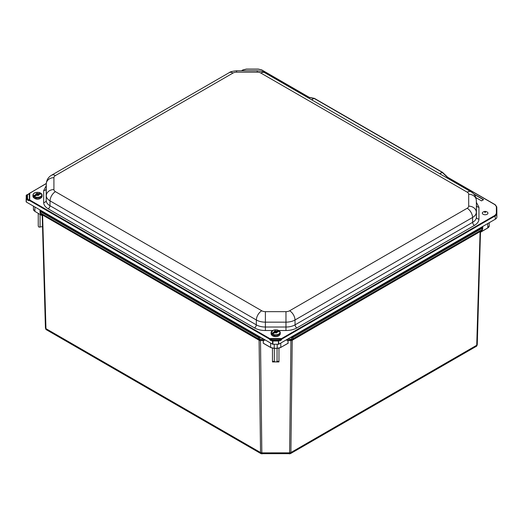 <?xml version="1.0" encoding="UTF-8"?>
<svg xmlns="http://www.w3.org/2000/svg" width="523" height="523" viewBox="0 0 523 523"><rect width="100%" height="100%" fill="white"/><g stroke="black" fill="none" stroke-linecap="round" stroke-linejoin="round"><path stroke-width="0.78" d="M289.258 453.434C289.461 454.219 289.572 454.023 289.598 452.853L261.84 452.859C261.866 454.029 261.977 454.226 262.18 453.441M480.5 231.271L292.233 340.257L290.886 452.545L290.409 453.663L476.113 346.448L476.728 345.252L290.886 452.545L289.598 452.853L290.938 340.617L287.885 340.499L288.075 343.212L288.003 340.656M261.023 453.67L260.552 452.552L45.965 328.66L46.58 329.856L261.023 453.67L290.409 453.663M263.775 343.506L263.213 343.18L263.285 340.623L259.401 340.401L42.193 214.691M263.429 340.663L263.213 343.18M277.203 348.325L280.753 347.514L277.203 348.325L274.229 348.325L270.679 347.514L263.357 343.219L270.633 347.416L270.633 343.088M272.463 361.295L272.463 348.181L272.463 361.295M278.962 348.174L278.962 361.942L276.294 361.942A1.543 0.889 0 0 0 275.098 361.942L272.463 361.942M280.792 343.055L280.792 347.416L288.075 343.212L280.792 347.416A5.08 2.929 180 0 1 277.203 348.279L274.229 348.279L274.229 344.258M292.357 339.989L291.095 340.623L286.303 339.872M480.5 231.375L477.264 344.52L480.434 232.199M480.493 232.12L487.776 227.917L487.776 223.55M38.244 213.319L38.244 226.126L38.95 227.126L42.526 226.609M40.075 214.371L40.075 227.126M42.258 215.613L42.173 214.796M265.259 339.983L263.553 340.506M278.962 361.354L277.066 361.354L276.294 361.942M275.098 361.942L274.333 361.354L272.463 361.354M287.885 340.499L286.153 339.957M292.017 340.388L291.141 340.381L291.664 340.087L291.749 339.1L287.637 339.1M259.401 340.401L260.323 340.63M274.333 361.354L274.333 348.364M277.066 348.364L277.066 361.354M286.63 340.205L292.579 339.872L481.565 230.761L482.147 229.61L293.043 338.793L292.573 339.872M260.336 337.139L258.637 336.904L40.787 211.129L40.539 213.038L40.003 212.292C40.304 213.534 40.676 214.162 41.127 214.188L258.826 339.878L260.264 340.395L264.658 340.094L259.748 340.094L259.656 339.107L258.369 338.799L40.539 213.038L41.127 214.188L258.833 339.878L258.349 337.407L40.5 211.632L39.964 210.887L40.003 212.305L39.964 210.919M261.33 337.714L258.349 337.407L258.637 336.904M482.722 227.492L482.683 228.884L482.722 227.479L482.186 228.205L293.063 337.4L290.049 337.708M277.458 340.904L278.805 340.748M308.034 97.709L308.773 97.2L261.539 69.925L258.284 69.147L246.405 69.147L243.149 69.925L241.678 70.782M46.305 183.573L29.255 193.464L29.445 200.479L269.469 339.054L269.757 338.558L269.848 339.1L281.511 339.1L281.609 338.558L495.026 215.345L496.373 213.469L496.373 206.611L495.026 204.728L447.793 177.46L446.864 177.859M473.694 193.928L483.514 199.596L481.474 200.858L475.858 197.622M483.514 199.596L481.69 200.819M447.577 177.389L447.028 177.951M29.733 193.144L29.733 199.982L269.757 338.558L281.609 338.558L281.897 339.054L495.314 215.836A5.008 2.89 0 0 0 496.778 213.789L496.778 206.931A5.008 2.89 0 0 0 496.778 206.899L496.85 210.207A5.08 2.929 0 0 0 496.85 210.168M307.916 97.638L308.773 97.2L309.623 97.683M308.57 97.265L314.519 98.644L314.048 98.383L311.63 99.782M314.519 98.644L313.957 98.35L314.519 98.644M439.725 173.734L442.144 172.342L447.681 177.572M442.144 172.342L314.048 98.383M26.15 198.59A0.608 0.353 0 0 0 26.15 198.596L26.15 201.793A0.608 0.353 0 0 0 26.327 202.041L272.49 344.16A0.608 0.353 0 0 0 272.921 344.258L278.445 344.258A0.608 0.353 0 0 0 278.877 344.16L495.366 219.17A5.08 2.929 0 0 0 496.85 217.097L496.85 210.239A5.08 2.929 0 0 0 496.85 210.207M278.445 344.258L278.445 340.996L279.308 340.63L279.021 340.127L279.308 340.63L279.021 340.127L281.799 339.159C281.014 340.551 280.178 341.042 279.308 340.63L278.837 340.002L278.471 340.29L278.877 344.16M271.993 340.264L279.367 340.264M272.346 340.127L269.561 339.159C270.352 340.551 271.182 341.042 272.058 340.63L272.346 340.127M27.497 198.616L29.353 200.479C28.536 200.937 27.706 200.466 26.856 199.06L27.104 198.387A0.405 0.333 0 0 1 27.497 198.616L27.497 194.974L29.353 193.412M272.49 344.16L272.535 340.904L272.058 340.63L272.522 340.074L278.837 340.074M27.516 198.779L26.379 198.786L26.327 202.041M26.856 194.876L27.516 194.922M26.385 195.072L27.497 194.974M278.766 335.694L276.105 336.466L272.601 335.694M278.851 330.667L278.981 330.693A4.446 2.569 180 0 1 279.733 331.36L279.602 331.334A4.289 2.478 180 0 1 278.027 334.413A4.289 2.478 180 0 1 272.516 334.007L272.378 334.132A4.446 2.569 180 0 1 271.627 333.465L271.757 333.341A4.289 2.478 180 0 1 273.333 330.261A4.289 2.478 180 0 1 278.851 330.667L276.582 331.111A1.674 0.968 -0 0 0 275.124 331.013L274.457 331.262A1.674 0.968 -0 0 0 274.026 332.072L271.757 333.341M272.516 334.007L274.778 332.739A1.674 0.968 0 0 0 276.236 332.837L276.909 332.582A1.674 0.968 0 0 0 277.334 331.772L279.602 331.334M276.236 332.837L275.686 332.425M275.83 332.478L274.778 332.739M276.889 332.569L277.308 331.785L276.471 332.164L276.909 332.582M276.693 332.883L276.504 332.223M274.026 332.072L274.804 331.778L274.895 332.17L274.457 331.262M274.967 330.889L274.686 331.464M278.981 330.693L275.811 331.889L275.811 331.399L276.556 331.118L275.144 331.026L275.529 331.857L274.967 331.36M274.804 332.268L271.627 333.465M275.804 332.229L276.674 332.02M276.471 332.255L275.981 332.608M276 332.484L276.379 332.974M274.673 332.785L275.34 332.523M274.902 331.935L275.34 332.406M274.895 331.896L275.699 332.216M274.895 332.17L274.863 331.745M40.591 198.184L37.793 198.962L34.426 198.184M40.774 193.222L40.905 193.249A4.446 2.569 180 0 1 41.624 193.928L41.487 193.896A4.289 2.478 180 0 1 39.741 196.949A4.289 2.478 180 0 1 34.25 196.439L34.113 196.563A4.446 2.569 180 0 1 33.4 195.883L33.531 195.759A4.289 2.478 180 0 1 35.283 192.712A4.289 2.478 180 0 1 40.774 193.222L38.46 193.621A1.674 0.968 -0 0 0 37.009 193.497L36.322 193.732A1.674 0.968 -0 0 0 35.845 194.536L33.531 195.759M34.25 196.439L36.564 195.216A1.674 0.968 0 0 0 38.016 195.341L38.695 195.099A1.674 0.968 0 0 0 39.173 194.294L41.487 193.896M37.996 195.321L37.355 194.935L36.59 195.203L38.016 195.341M38.682 195.086L39.147 194.308L38.284 194.674L38.695 195.099M38.486 195.386L38.31 194.733M35.845 194.536L36.643 194.255L36.734 194.648L36.322 193.732M36.852 193.373L36.545 193.948M37.009 193.497L37.388 194.347L36.852 193.837M40.905 193.249L37.663 194.386L37.663 193.896L38.46 193.621M36.643 194.746L33.4 195.883M37.656 194.994L38.512 194.53M38.284 194.765L37.8 195.138M37.826 194.981L38.153 195.491M36.473 195.249L37.172 195.001M36.787 194.438L37.166 194.889M36.787 194.347L37.525 194.922M36.734 194.648L36.708 194.216M487.449 214.057A2.805 1.621 180 0 1 483.644 214.515A2.805 1.621 180 0 1 482.703 212.338C484.324 211.096 485.945 211.096 487.56 212.338A2.805 1.621 180 0 1 487.449 214.057M260.5 340.388L261.84 452.859L260.552 452.552L259.081 340.015M288.219 343.173L287.657 343.5M477.264 344.507L476.728 345.252L480.101 231.597M46.58 329.863C46.102 329.817 45.717 329.176 45.429 327.934L42.186 214.803L45.429 327.934L45.965 328.66L42.592 215.025M482.722 227.453L482.722 226.466L482.722 227.479L482.317 227.119L482.722 227.459L482.317 227.119L481.905 227.701L482.147 229.61L482.683 228.865C482.206 230.349 481.827 230.976 481.565 230.761L292.579 339.865M480.428 232.317L487.737 228.008L480.63 232.042M34.923 206.997L34.923 211.331A5.08 2.929 180 0 1 33.433 209.259L33.433 206.14L33.433 209.259L34.963 211.423L42.258 215.731M270.633 347.416A5.08 2.929 0 0 0 274.229 348.279L274.229 348.325M263.474 343.356L270.679 347.514L274.229 348.364L277.203 348.364L277.203 344.258M287.957 343.35L280.792 347.416M263.736 339.107L259.656 339.107L259.643 337.145M489.267 225.844L487.776 227.917A5.08 2.929 0 0 0 489.267 225.844L489.267 222.687M292.775 336.897L293.043 338.793L291.749 339.1L291.769 337.132L481.905 227.701M39.964 210.867L39.964 209.913L39.964 210.906L40.369 210.547L39.964 210.887L40.369 210.547L40.787 211.129M482.317 227.119L482.317 226.701M291.043 337.132L291.769 337.132M273.902 340.904L272.561 340.735M40.369 210.148L40.369 210.547M260.866 73.05A5.158 2.975 -0 0 0 257.218 72.174L236.638 72.174A5.158 2.975 -0 0 0 232.996 73.05L55.425 175.565A5.158 2.975 0 0 0 53.915 177.67L53.915 189.555A5.158 2.975 0 0 0 55.425 191.66L261.748 310.773A5.158 2.975 -0 0 0 265.39 311.649L285.97 311.649A5.158 2.975 0 0 0 289.618 310.773L467.183 208.259A5.158 2.975 -0 0 0 468.693 206.154L468.693 194.268A5.158 2.975 -0 0 0 467.183 192.163L260.866 73.05A7.616 4.4 120 0 1 264.671 72.671L470.994 191.791A7.616 4.4 -60 0 0 467.183 192.163M257.218 72.174L257.218 70.782L236.638 70.782L236.638 72.174M470.994 191.791C474.263 193.687 476.035 196.524 476.309 200.289A12.774 7.374 180 0 1 476.309 200.381A7.616 6.217 180 0 0 468.693 194.268M468.693 206.154A7.616 6.217 -0 0 1 476.309 212.26L476.414 205.186A12.872 7.433 0 0 0 476.414 205.094A12.872 7.433 0 0 0 476.407 205.003M289.618 310.773A7.616 4.4 60 0 1 295.005 319.991L472.57 217.476L472.642 222.321A12.872 7.433 0 0 0 476.414 217.065L476.309 212.26A12.774 7.374 180 0 1 472.57 217.476A7.616 4.4 -120 0 0 467.183 208.259M265.39 311.649L265.39 322.155L285.97 322.155L285.97 327.019A12.872 7.433 0 0 0 295.077 324.842L295.005 319.991A12.774 7.374 180 0 1 285.97 322.155L285.97 311.649M55.425 191.66A7.616 4.4 120 0 0 50.045 200.878L256.362 319.991L256.29 324.842A12.872 7.433 0 0 0 265.39 327.019L265.39 322.155A12.774 7.374 180 0 1 256.362 319.991A7.616 4.4 -60 0 1 261.748 310.773M53.915 177.67A7.616 6.217 180 0 0 46.305 183.782L46.201 200.466A12.872 7.433 0 0 0 49.973 205.722L50.045 200.878A12.774 7.374 180 0 1 46.305 195.661A7.616 6.217 0 0 1 53.915 189.555M46.201 188.404A12.872 7.433 0 0 0 46.201 188.496A12.872 7.433 0 0 0 46.201 188.587L46.305 183.782A12.774 7.374 180 0 1 46.305 183.691C46.58 179.919 48.351 177.088 51.62 175.192A7.616 4.4 60 0 1 55.425 175.565M232.996 73.05A7.616 4.4 -120 0 0 229.185 72.671L51.62 175.192M476.414 217.065L476.414 205.186A2.537 2.072 0 0 0 478.95 207.226L478.95 219.104A2.537 2.072 -0 0 1 476.414 217.065M295.077 324.842L472.642 222.321A2.537 1.464 60 0 0 474.439 225.393L296.868 327.914A2.537 1.464 60 0 1 295.077 324.842M272.679 330.516L265.39 330.516L265.39 327.019L285.97 327.019L285.97 330.516L278.687 330.516M49.973 205.722L256.29 324.842A2.537 1.464 120 0 1 254.492 327.914L48.175 208.795A2.537 1.464 120 0 0 49.973 205.722M46.201 188.587L46.201 200.466A2.537 2.072 180 0 1 43.664 202.506L43.664 190.62A2.537 2.072 180 0 0 46.201 188.587M476.355 202.277L478.95 207.226M478.95 219.104C478.885 221.543 477.381 223.641 474.439 225.393M296.868 327.914C293.834 329.614 290.2 330.484 285.97 330.516M265.39 330.516C261.167 330.484 257.532 329.614 254.492 327.914M48.175 208.795C45.233 207.043 43.729 204.944 43.664 202.506M43.664 190.62L46.259 185.678M439.83 173.799L442.236 172.413M313.957 98.35L311.551 99.736M473.988 194.268L483.442 199.773M496.373 206.611A0.405 0.333 -0 0 1 496.778 206.931L496.85 210.239M496.373 213.469A0.405 0.333 0 0 1 496.778 213.789L496.85 217.097M495.026 215.345L495.366 219.17M272.921 344.258L272.921 340.996L272.535 340.904L272.895 340.29L272.522 340.074M26.738 194.955L26.725 194.968A0.51 0.412 180 0 0 26.222 195.373L26.222 198.563A0.51 0.412 0 0 1 26.725 198.158L26.222 198.563L26.15 201.793M26.738 198.171L27.104 198.387L27.104 194.739M278.445 340.296L278.445 340.996L272.921 340.996L272.921 340.296L278.471 340.29M26.725 194.968L26.725 198.158M276.582 340.996L277.079 340.911M280.25 333.746A4.57 2.641 180 0 1 275.68 336.381A4.57 2.641 180 0 1 271.11 333.746C271.757 337.557 279.609 337.557 280.25 333.746L280.25 332.648A4.57 2.641 180 0 1 275.68 335.289A4.57 2.641 180 0 1 271.11 332.648A4.57 2.641 180 0 1 271.895 331.17M279.687 331.373A4.57 2.641 180 0 1 280.25 332.648L278.857 330.614C277.798 330.477 278.713 329.366 273.261 330.261L271.11 332.648L271.11 333.746M276.222 332.818L274.804 332.726M274.052 332.059L274.477 331.275M275.216 332.21L275.235 331.811M275.137 332.144L275.124 331.798M42.082 196.236A4.57 2.641 180 0 1 37.512 198.877A4.57 2.641 180 0 1 32.942 196.236C34.126 200.119 40.853 200.165 42.082 196.236L42.082 195.138A4.57 2.641 180 0 1 37.512 197.779A4.57 2.641 180 0 1 32.942 195.138A4.57 2.641 180 0 1 33.727 193.66M41.579 193.941A4.57 2.641 180 0 1 42.082 195.138L40.689 193.111C39.63 192.948 40.493 191.908 35.211 192.706C34.185 192.771 33.433 193.582 32.942 195.138L32.942 196.236M37.022 193.51L38.427 193.628M35.878 194.523L36.342 193.745M37.074 194.713L37.1 194.294M37.002 194.641L36.989 194.275M484.841 212.43C485.854 212.175 485.808 212.031 484.703 212.011L484.841 212.43C485.854 212.175 485.808 212.031 484.703 212.011M476.113 346.448C476.584 346.409 476.969 345.762 477.264 344.52M257.218 70.782C261.304 71.174 263.788 71.801 264.671 72.671M236.638 70.782C232.552 71.174 230.068 71.801 229.185 72.671M476.309 200.289L476.414 205.094M46.305 183.691L46.201 188.496M475.845 197.576L481.448 200.812L483.468 199.766M309.145 97.304L314.369 98.357L442.451 172.302L447.701 177.271L495.229 204.709L496.778 206.899M26.222 195.373L46.312 183.436M241.436 70.782L242.947 69.905L246.405 69.075L258.284 69.075L261.742 69.905L309.217 97.317M278.641 340.447L277.066 340.996M276.471 332.654L276.471 332.164M38.284 195.164L38.284 194.674"/></g></svg>
